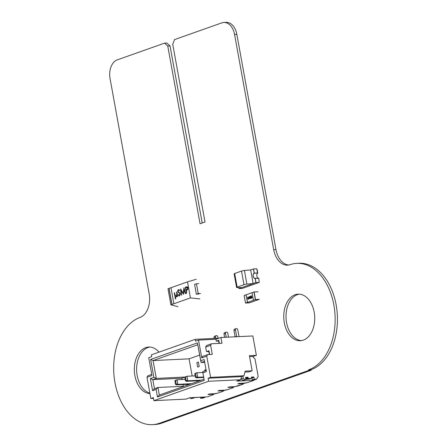 <?xml version="1.0" encoding="UTF-8"?>
<svg xmlns="http://www.w3.org/2000/svg" width="447" height="447" viewBox="0 0 447 447"><rect width="100%" height="100%" fill="white"/><g stroke="black" fill="none" stroke-linecap="round" stroke-linejoin="round"><path stroke-width="0.67" d="M234.558 34.458L273.67 249.689A20.299 13.477 -92.7 0 0 287.611 265.132A20.299 13.477 -92.7 0 0 289.667 264.797A53.931 35.805 87.3 0 1 296.724 263.378A53.931 35.805 87.3 0 1 334.663 310.469A53.931 35.805 87.3 0 1 308.542 369.837L308.855 370.367L159.445 423.259A54.394 36.112 87.3 0 1 152.427 424.65A54.394 36.112 87.3 0 1 114.203 377.542A54.394 36.112 87.3 0 1 140 317.448A19.741 13.103 -92.7 0 0 149.164 293.763L110.046 78.527A15.544 10.32 87.3 0 1 117.259 59.876L164.574 43.13L167.748 46.03L200.049 223.751L205.028 221.991L172.732 44.264L174.531 39.604L221.846 22.858A15.544 10.32 87.3 0 1 223.846 22.462A15.544 10.32 87.3 0 1 234.558 34.458L236.843 34.346L275.955 249.582L273.67 249.689M275.955 249.582A20.299 13.477 -92.7 0 0 288.751 265.004M296.724 263.378L299.009 263.272A53.931 35.805 87.3 0 1 336.954 310.358A53.931 35.805 87.3 0 1 310.833 369.725L308.542 369.837M310.833 369.725L311.14 370.261L308.855 370.367M311.14 370.261L161.73 423.147A54.394 36.112 87.3 0 1 154.712 424.538L152.427 424.65M167.748 46.03L170.039 45.918L166.86 43.018L164.574 43.13M170.039 45.918L202.217 222.986M223.846 22.462L226.137 22.35A15.544 10.32 87.3 0 1 236.843 34.346M299.261 294.154A23.311 15.477 -92.7 0 0 286.577 322.611A23.311 15.477 -92.7 0 0 301.49 340.597M284.292 322.717A23.311 15.477 -92.7 0 0 300.35 340.715A23.311 15.477 -92.7 0 0 314.694 316.688A23.311 15.477 -92.7 0 0 298.115 294.148A23.311 15.477 -92.7 0 0 284.292 322.717M149.851 347.045A23.311 15.477 -92.7 0 0 137.168 375.497A23.311 15.477 -92.7 0 0 149.857 393.103M159.026 352.147A23.311 15.477 -92.7 0 0 148.706 347.034A23.311 15.477 -92.7 0 0 134.882 375.609A23.311 15.477 -92.7 0 0 149.946 393.606M252.007 301.988L249.482 302.809L245.884 302.982L255.449 299.596L259.048 299.423L249.482 302.809L245.884 302.982L247.442 302.356L245.526 303.032L249.432 302.87M252.052 292.696L244.157 295.495M246.073 294.791L247.442 302.356M256.986 300.222L259.048 299.423L255.449 299.596L253.421 300.239L252.047 292.679L254.125 291.969L258.014 291.785M259.389 299.345L255.5 299.529L254.125 291.969M253.421 300.239L255.5 299.529M247.677 302.345L253.656 300.228L247.677 302.345M246.129 294.791L247.504 302.351M247.604 298.311L247.934 296.987L248.56 297.97L248.292 299.289L247.604 298.311L247.979 296.97M248.292 299.289L247.66 298.305M250.996 296.584L251.303 295.774L251.879 296.238L251.41 297.842L252.142 297.585L252.192 297.875L251.22 298.222L251.683 296.311L251.348 296.037L250.94 296.584L251.432 295.752M251.426 297.244L251.745 296.305L251.348 296.037M249.571 297.909L249.722 298.752L249.432 298.266L248.778 298.495L249.314 296.512L249.767 297.853M249.901 297.495L250.231 296.171L250.862 297.154L250.588 298.473L249.901 297.495L250.275 296.154M250.588 298.473L249.962 297.495M248.348 299.283L247.979 299.183M251.745 296.305L251.404 296.037L251.745 296.305M251.203 298.015L251.488 297.238M251.41 297.842L252.142 297.601M248.728 298.205L249.242 296.557M249.432 298.266L249.588 298.797M250.65 298.473L250.275 298.373M248.303 299.021L247.794 298.238L247.973 297.244L248.426 298.032L248.225 299.032M249.23 297.16L249.437 297.97L248.962 298.121L249.23 297.16L249.437 297.97M250.275 296.434L250.728 297.221L250.521 298.216M250.298 296.428L250.549 298.222M247.917 297.255L248.37 298.037L248.253 299.032M249.376 297.976L248.962 298.121M250.599 298.21L250.096 297.428L250.219 296.439M256.768 268.803L257.522 272.961L254.159 273.123L253.404 268.965L256.768 268.803M253.136 283.549L255.874 282.577L255.12 278.42L258.718 278.246L259.243 282.415L242.308 288.41L239.061 288.566L253.253 283.543L246.889 284.102L244.414 270.491L250.661 269.938L253.136 283.549L255.991 282.571L239.061 288.566L238.759 287.577M253.516 268.96L254.276 273.117L253.516 268.96M259.243 282.415L255.991 282.571L255.237 278.414L255.874 282.577M254.153 273.089L254.175 273.24A2.643 1.754 -92.7 0 0 253.242 276.24A2.643 1.754 -92.7 0 0 255.064 278.308A2.643 1.754 -92.7 0 0 255.097 278.302L258.724 278.285L255.125 278.459A2.799 1.855 87.3 0 1 255.069 278.459A2.799 1.855 87.3 0 1 253.136 276.257A2.799 1.855 87.3 0 1 254.153 273.089L257.779 273.067A2.643 1.754 -92.7 0 0 256.835 276.045A2.643 1.754 -92.7 0 0 258.629 278.135M254.175 273.24L257.779 273.067M253.404 268.965L250.661 269.932M255.12 278.42A2.755 1.827 87.3 0 1 255.041 278.425A2.755 1.827 87.3 0 1 253.136 276.24A2.755 1.827 87.3 0 1 254.159 273.123M238.944 288.572L241.799 287.594L237.106 287.566A2.33 0.341 -10.3 0 1 236.586 287.449A2.33 0.341 -10.3 0 1 237.139 287.114L234.664 273.503L241.509 271.078A2.33 0.341 -10.3 0 1 244.414 270.491M257.137 269.547L257.757 272.949L257.137 269.547M236.586 287.449L234.116 273.832A2.33 0.341 -10.3 0 1 234.664 273.503M241.509 271.078L243.978 284.694A2.33 0.341 -10.3 0 1 246.889 284.102M243.978 284.694L237.139 287.114M242.917 376.139L243.297 378.229L242.917 376.139L243.297 378.229L244.732 379.682L245.889 379.626L245.548 377.737A0.391 0.285 70.5 0 1 245.766 377.346L247.772 377.251A0.391 0.285 -109.5 0 1 248.13 377.614L248.236 378.179L246.241 378.888L246.141 378.318A0.391 0.285 -109.5 0 0 245.777 377.955A0.391 0.285 -109.5 0 1 246.141 378.318L246.241 378.888A0.391 0.285 70.5 0 0 246.599 379.252L249.27 379.123A0.391 0.285 -109.5 0 0 249.387 379.084A0.391 0.285 -109.5 0 1 249.27 379.123L246.599 379.252L249.27 379.123L251.264 378.419L249.27 379.123A0.391 0.285 -109.5 0 0 249.387 379.084M241.145 378.056L241.302 378.933L243.297 378.229L241.302 378.933L241.145 378.056L241.302 378.933L243.297 378.229L244.732 379.682L245.889 379.626L245.548 377.737A0.391 0.285 70.5 0 1 245.766 377.346L247.772 377.251A0.391 0.285 -109.5 0 1 248.13 377.614L248.236 378.179A0.391 0.285 70.5 0 0 248.593 378.548L251.264 378.419L249.27 379.123M243.297 378.229L244.732 379.682L245.889 379.626L245.548 377.737A0.391 0.285 70.5 0 1 245.766 377.346L247.772 377.251A0.391 0.285 -109.5 0 1 248.13 377.614L248.236 378.179L246.241 378.888L248.236 378.179A0.391 0.285 70.5 0 0 248.593 378.548L251.264 378.419A0.391 0.285 -109.5 0 0 251.482 378.028L251.382 377.458A0.391 0.285 70.5 0 1 251.6 377.067L253.605 376.972A0.391 0.285 70.5 0 1 253.963 377.335L251.968 378.039L252.315 379.933L254.309 379.224L253.963 377.335L254.309 379.224L256.628 379.112L254.309 379.224L252.315 379.933L254.309 379.224L253.963 377.335A0.391 0.285 70.5 0 0 253.605 376.972L251.6 377.067A0.391 0.285 70.5 0 0 251.382 377.458L251.482 378.028A0.391 0.285 -109.5 0 1 251.264 378.419L248.593 378.548L246.599 379.252A0.391 0.285 70.5 0 1 246.241 378.888L246.141 378.318L248.13 377.614L246.141 378.318A0.391 0.285 -109.5 0 0 245.777 377.955L247.387 377.877L245.587 377.966L247.772 377.251L245.587 377.966L247.387 377.877M253.22 377.598L251.611 377.676A0.391 0.285 70.5 0 1 251.968 378.039A0.391 0.285 70.5 0 0 251.611 377.676L253.22 377.598L251.421 377.687L253.605 376.972L251.611 377.676A0.391 0.285 70.5 0 1 251.968 378.039L252.315 379.933L254.634 379.821L256.628 379.112L258.176 376.368L255.019 358.975L258.176 376.368L256.628 379.112L254.634 379.821L252.315 379.933L254.634 379.821L256.628 379.112L258.176 376.368L255.019 358.975L252.505 356.427L249.566 356.566L252.505 356.427L255.019 358.975L252.505 356.427L249.566 356.566M244.732 379.682L242.738 380.391L244.732 379.682L242.738 380.391L241.302 378.933L242.738 380.391L245.889 379.626M194.579 397.484A0.391 0.285 70.5 0 0 194.803 397.584A0.391 0.285 70.5 0 1 194.579 397.484A0.391 0.285 70.5 0 0 194.803 397.584L197.848 397.327M197.591 397.417A0.391 0.285 -109.5 0 1 197.473 397.456L194.803 397.584L197.473 397.456A0.391 0.285 -109.5 0 0 197.591 397.417A0.391 0.285 -109.5 0 1 197.473 397.456M202.43 397.109L202.513 397.562L204.832 397.45L202.843 398.154L200.519 398.266L202.513 397.562L200.519 398.266L202.843 398.154L200.519 398.266L200.329 397.21L200.519 398.266L202.513 397.562L202.43 397.109L202.513 397.562L204.832 397.45L205.1 396.981M189.936 397.707L190.942 398.724L189.936 397.707L190.942 398.724L192.936 398.02L192.506 397.584L192.936 398.02L194.093 397.964L194.015 397.512M190.942 398.724L194.093 397.964M223.383 391.147L223.137 390.706L224.629 390.175L223.137 390.706L223.383 391.147L217.907 393.086L214.672 393.701L209.447 393.952L207.95 394.477L209.447 393.952L207.95 394.477L209.447 393.952L214.672 393.701L209.447 393.952L214.672 393.701L213.174 394.232L217.907 393.086L223.383 391.147L223.137 390.706L217.912 390.952L223.137 390.706L217.912 390.952L219.404 390.427L224.629 390.175L219.404 390.427L217.912 390.952L223.137 390.706L217.912 390.952L223.137 390.706L227.864 389.56L233.345 387.622L233.099 387.175L227.875 387.426L233.099 387.175L227.875 387.426L229.367 386.901L234.591 386.649L229.367 386.901L227.875 387.426L233.099 387.175L227.875 387.426L233.099 387.175L243.308 384.096L243.056 383.649L237.832 383.9L243.056 383.649L237.832 383.9L239.329 383.375L244.554 383.124L239.329 383.375L237.832 383.9L243.056 383.649L237.832 383.9L243.056 383.649L247.789 382.509L254.013 380.308L236.731 381.135L240.715 379.726L208.665 381.257L153.88 400.652L185.935 399.115L153.88 400.652L185.935 399.115L189.919 397.707L207.196 396.88L189.919 397.707L185.935 399.115L189.919 397.707L207.196 396.88L213.426 394.673L213.174 394.232L207.95 394.477L213.174 394.232L207.95 394.477L213.174 394.232L207.95 394.477L213.174 394.232L214.672 393.701L209.447 393.952L207.95 394.477L209.447 393.952L214.672 393.701L217.907 393.086L223.383 391.147L223.293 390.65M214.219 338.424L214.068 337.586L214.219 338.424L214.068 337.586L215.566 337.055L215.8 338.351L215.566 337.055A1.397 1.028 -109.5 0 1 216.141 335.686A1.397 1.028 -109.5 0 1 216.359 335.647L216.594 335.636A1.397 1.028 -109.5 0 1 217.885 336.943L218.119 338.239M215.8 338.351L215.566 337.055L214.068 337.586A1.397 1.028 -109.5 0 1 214.867 336.172A1.397 1.028 -109.5 0 0 214.068 337.586A1.397 1.028 -109.5 0 1 214.649 336.217L216.141 335.686M224.623 337.317L224.031 334.06L224.623 337.317L224.031 334.06L225.523 333.529L226.199 337.245L225.523 333.529A1.397 1.028 -109.5 0 1 226.104 332.16A1.397 1.028 -109.5 0 1 226.322 332.121L226.551 332.11A1.397 1.028 -109.5 0 1 227.847 333.417L228.518 337.133M226.199 337.245L225.523 333.529L224.031 334.06A1.397 1.028 -109.5 0 1 224.824 332.646A1.397 1.028 -109.5 0 0 224.031 334.06A1.397 1.028 -109.5 0 1 224.606 332.691L226.104 332.16M235.211 336.809L236.631 336.312L235.211 336.809L236.631 336.312L235.999 336.775L236.631 336.312L235.485 330.003A1.397 1.028 -109.5 0 1 236.061 328.634A1.397 1.028 -109.5 0 1 236.284 328.595L236.513 328.584A1.397 1.028 -109.5 0 1 237.804 329.892L239.028 336.63M235.133 336.814L233.988 330.534A1.397 1.028 -109.5 0 1 234.569 329.165L236.061 328.634M199.194 366.523L198.367 361.986L196.876 362.511L197.697 367.048L196.876 362.511L198.367 361.986L196.876 362.511L197.697 367.048L196.876 362.511L198.367 361.986L196.876 362.511L197.697 367.048L196.876 362.511L198.367 361.986L199.194 366.523L197.697 367.048L199.194 366.523L198.367 361.986L199.194 366.523L197.697 367.048L199.194 366.523L198.367 361.986L199.194 366.523L197.697 367.048L199.194 366.523M199.664 355.086L189.053 358.84L192.171 376.016L189.053 358.84L199.664 355.086L189.053 358.84L153.064 360.567L156.31 378.413L152.824 379.648L154.472 388.722L157.959 387.488L159.333 395.053L204.05 379.224M213.426 394.673L213.174 394.232L213.426 394.673L207.196 396.88L213.426 394.673L213.331 394.176M233.345 387.622L233.099 387.175L234.591 386.649L233.099 387.175L233.345 387.622L227.864 389.56L224.629 390.175L219.404 390.427L217.912 390.952L219.404 390.427L217.912 390.952L219.404 390.427L224.629 390.175L219.404 390.427L224.629 390.175L227.864 389.56L233.345 387.622L233.256 387.124M243.308 384.096L243.056 383.649L244.554 383.124L243.056 383.649L243.308 384.096L237.826 386.035L234.591 386.649L229.367 386.901L227.875 387.426L229.367 386.901L227.875 387.426L229.367 386.901L234.591 386.649L229.367 386.901L234.591 386.649L237.826 386.035L243.308 384.096L243.213 383.599M153.88 400.652L153.327 397.629L153.88 400.652L208.665 381.257L208.112 378.235L241.509 376.637L240.715 379.726L208.665 381.257L153.88 400.652L153.327 397.629L150.84 398.506L146.99 377.335L151.969 375.569L148.728 357.723L151.717 356.667L151.388 354.851L151.717 356.667L148.728 357.723L151.969 375.569L146.99 377.335L150.84 398.506L153.466 398.383L150.84 398.506L146.99 377.335L147.879 375.765L146.99 377.335L151.969 375.569L148.728 357.723L151.717 356.667L151.388 354.851L195.21 339.334L218.935 338.2M195.21 339.334L151.388 354.851L195.21 339.334L195.54 341.15L198.529 340.094L215.946 339.256L220.924 337.496L252.846 335.965L256.366 355.326L249.398 355.661L252.147 370.786L245.185 371.122L243.995 375.754L210.604 377.352L206.754 356.175L201.776 357.941L198.529 340.094L195.54 341.15L195.21 339.334L195.54 341.15L198.529 340.094L215.946 339.256L216.287 341.15L218.611 341.039L216.287 341.15L218.779 340.268L216.287 341.15L215.946 339.256L220.924 337.496L221.969 343.246L211.52 343.743L210.632 345.313L212.286 354.387L207.643 354.611L206.754 356.175L210.604 377.352L206.754 356.175L201.776 357.941L198.529 340.094L215.946 339.256L220.924 337.496L252.846 335.965L256.366 355.326L249.398 355.661L252.147 370.786L245.185 371.122L243.995 375.754L241.509 376.637L243.995 375.754L210.604 377.352L243.995 375.754L245.185 371.122L252.147 370.786L249.158 371.843L252.147 370.786L249.158 371.843L244.945 372.044M192.171 376.016L189.053 358.84L153.064 360.567L197.786 344.738L153.064 360.567L150.633 359.461L197.451 342.888L200.692 360.74L204.178 359.505L206.38 371.602L202.893 372.837L204.268 380.403L157.45 396.975L156.076 389.41L152.589 390.644L150.393 378.542L153.88 377.313L150.633 359.461L197.451 342.888L200.692 360.74L204.178 359.505L206.38 371.602L202.893 372.837L204.268 380.403L157.45 396.975L159.333 395.053L157.959 387.488L156.076 389.41L152.589 390.644L150.393 378.542L153.88 377.313L150.633 359.461L197.451 342.888L201.133 362.551L204.698 362.377L201.133 362.551L204.514 361.349L201.133 362.551L204.698 362.377M254.192 379.838L254.013 380.308L247.789 382.509L244.554 383.124L239.329 383.375L237.832 383.9L239.329 383.375L237.832 383.9L239.329 383.375L244.554 383.124L239.329 383.375L244.554 383.124L247.789 382.509L254.013 380.308L254.192 379.838L254.013 380.308L236.731 381.135L240.715 379.726L208.665 381.257L208.112 378.235L210.604 377.352M252.7 356.622L256.366 355.326L252.7 356.622L256.366 355.326L252.846 335.965L220.924 337.496L221.969 343.246L211.52 343.743L206.542 345.509L205.654 347.073L210.632 345.313L212.286 354.387L207.643 354.611L202.659 356.371L201.776 357.941L198.529 340.094M209.09 351.398L208.799 351.498L209.09 351.398L208.799 351.498L209.352 354.527L208.799 351.498L206.48 351.61L205.654 347.073L206.48 351.61L208.967 350.733L206.48 351.61L208.799 351.498L206.48 351.61L205.654 347.073L210.632 345.313L212.286 354.387L207.643 354.611L206.754 356.175L207.643 354.611L202.659 356.371L201.776 357.941L206.754 356.175M218.896 340.938L218.611 341.039L218.896 340.938L218.611 341.039L219.036 343.385L218.611 341.039L216.287 341.15L215.946 339.256M151.757 374.39L147.879 375.765L151.757 374.39L147.879 375.765L146.99 377.335M219.343 343.369L218.779 340.268L219.343 343.369L218.779 340.268L216.287 341.15M209.654 354.516L208.967 350.733L209.654 354.516L208.967 350.733L206.48 351.61M200.692 360.74L201.133 362.551L200.692 360.74L204.178 359.505L206.38 371.602L202.893 372.837L202.782 371.625L206.162 370.423M185.131 377.033L156.31 378.413L185.131 377.033L156.31 378.413L153.88 377.313L150.633 359.461L153.064 360.567L156.31 378.413L152.824 379.648L150.393 378.542L153.88 377.313L156.31 378.413L153.88 377.313M186.835 385.314L186.662 384.364M184.259 386.23L157.959 387.488L156.076 389.41L152.589 390.644L150.393 378.542L152.824 379.648L154.472 388.722L152.589 390.644L154.472 388.722L157.959 387.488L159.333 395.053L157.45 396.975L156.076 389.41L157.959 387.488L184.259 386.23L157.959 387.488L154.472 388.722L152.589 390.644M184.941 377.162L181.845 378.257L184.941 377.162L181.845 378.257L182.08 379.548L181.845 378.257L152.824 379.648L150.393 378.542M182.985 384.537L183.298 386.275M174.822 380.794L175.447 384.23L174.822 380.794L177.012 379.788L177.839 384.325L176.213 383.962L175.593 380.526L174.822 380.794L175.52 380.319L177.012 379.788L174.822 380.794L175.447 384.23L176.213 383.962L175.593 380.526L174.822 380.794L175.52 380.319L177.012 379.788L185.17 379.397L177.012 379.788L177.839 384.325L191.478 383.671L177.839 384.325L176.347 384.856L189.981 384.202M185.17 379.397L177.012 379.788L177.839 384.325L176.213 383.962L175.447 384.23L176.347 384.856L177.839 384.325L191.478 383.671M206.022 369.663L205.475 369.948L206.022 369.663L205.475 369.948L205.598 370.624L205.475 369.948L204.704 370.217L206 369.529M205.598 370.624L205.475 369.948L204.704 370.217L204.827 370.898L204.704 370.217L205.402 369.742L204.704 370.217L204.827 370.898M194.741 373.742L195.367 377.179L194.741 373.742L196.937 372.737L197.758 377.274L196.138 376.91L195.512 373.474L194.741 373.742L196.937 372.737L194.741 373.742L195.367 377.179L196.138 376.91L195.512 373.474L194.741 373.742L195.44 373.267L196.937 372.737L202.854 372.452L196.937 372.737L197.758 377.274L203.648 376.994L197.758 377.274L196.267 377.804L203.731 377.447M202.854 372.452L196.937 372.737L197.758 377.274L196.138 376.91L195.367 377.179L196.267 377.804L197.758 377.274L203.648 376.994M184.784 377.268L185.41 380.704L184.784 377.268L186.975 376.262L187.801 380.799L186.175 380.436L185.55 377L184.784 377.268L185.483 376.793L186.975 376.262L184.784 377.268L185.41 380.704L186.175 380.436L185.55 377L184.784 377.268L185.483 376.793L186.975 376.262L195.132 375.871L186.975 376.262L187.801 380.799L201.441 380.146L187.801 380.799L186.304 381.33L199.943 380.676M195.132 375.871L186.975 376.262L187.801 380.799L186.175 380.436L185.41 380.704L186.304 381.33L187.801 380.799L201.441 380.146M179.426 295.936L177.973 295.042L178.252 294.618L179.308 295.316L179.906 294.014L177.565 291.327L178.292 289.567L179.543 290.215L179.286 290.706L178.364 290.204L177.923 291.176L180.264 293.897L179.169 295.987M179.677 290.12L178.364 290.204M183.41 294.361L181.096 290.539L181.504 295.037L181.147 295.165L180.571 288.93L183.169 293.293L183.963 287.728L185.589 293.59L185.231 293.718L184.058 289.5L183.41 294.361M186.544 290.282L186.259 290.382L186.768 293.176L186.41 293.299L185.309 287.253L187.014 286.745L188.053 288.008L187.539 289.824L186.544 290.282M176.179 297.004L175.353 296.791L175.721 298.819L175.364 298.942L174.263 292.891L174.621 292.768L175 294.847L176.157 296.434L176.8 293.69L176.509 292.098L176.867 291.969L177.671 296.395L177.314 296.517L177.163 295.685L175.922 297.059M199.843 298.92L190.428 297.903L187.511 281.867L170.977 287.723L173.889 303.759L170.899 304.815L177.928 306.676M190.428 297.903L173.889 303.759M178.828 290.159L179.096 289.745M177.565 291.327L177.951 291.31M177.956 292.17L178.733 292.131M179.655 293.472L180.13 293.45M179.906 294.014L180.281 293.997M177.973 295.042L178.554 295.02M179.755 295.741L179.364 295.338M181.56 290.516L181.096 290.539M184.058 289.5L184.449 289.483M183.169 293.293L183.555 293.271M185.309 287.253L187.41 286.862M186.997 290.109L186.93 289.723M187.813 289.539L186.148 289.762L185.779 287.745L186.472 287.197M176.889 292.081L176.509 292.098M174.263 292.891L174.643 292.874M176.135 296.752L176.084 296.473M175.353 296.791L176.554 296.78M177.163 295.685L177.543 295.668M187.511 281.867L196.272 279.252M170.899 304.815L167.988 288.779L170.977 287.723M198.949 294.003L196.345 294.232L194.613 284.393M170.983 287.756L168.983 288.427L171.899 304.463M169.1 288.421L172.006 304.424M187.852 289.477L186.148 289.762M188.075 288.119L186.846 289.527M187.695 288.136L186.505 287.488L188.153 287.315M196.401 294.227L198.228 293.578L196.44 283.75L194.562 284.415M198.228 293.578L200.491 293.472M198.708 283.638L196.44 283.75M248.236 378.179A0.391 0.285 70.5 0 0 248.593 378.548L246.599 379.252A0.391 0.285 70.5 0 1 246.241 378.888M252.315 379.933L251.968 378.039L253.963 377.335A0.391 0.285 70.5 0 0 253.605 376.972L251.6 377.067A0.391 0.285 70.5 0 0 251.382 377.458L251.482 378.028A0.391 0.285 -109.5 0 1 251.264 378.419M254.309 379.224L256.628 379.112M241.302 378.933L242.738 380.391M202.843 398.154L204.832 397.45L202.843 398.154M200.519 398.266L200.329 397.21M202.513 397.562L204.832 397.45M192.506 397.584L192.936 398.02M215.566 337.055A1.397 1.028 -109.5 0 1 216.359 335.647L216.594 335.636A1.397 1.028 -109.5 0 1 217.885 336.943A1.397 1.028 -109.5 0 0 216.594 335.636L216.359 335.647A1.397 1.028 -109.5 0 0 215.566 337.055L214.068 337.586M225.523 333.529A1.397 1.028 -109.5 0 1 226.322 332.121L226.551 332.11A1.397 1.028 -109.5 0 1 227.847 333.417A1.397 1.028 -109.5 0 0 226.551 332.11L226.322 332.121A1.397 1.028 -109.5 0 0 225.523 333.529L224.031 334.06M236.631 336.312L235.485 330.003A1.397 1.028 -109.5 0 1 236.284 328.595L236.513 328.584A1.397 1.028 -109.5 0 1 237.804 329.892A1.397 1.028 -109.5 0 0 236.513 328.584L236.284 328.595A1.397 1.028 -109.5 0 0 235.485 330.003L233.988 330.534A1.397 1.028 -109.5 0 1 234.787 329.121A1.397 1.028 -109.5 0 0 233.988 330.534L235.485 330.003L236.631 336.312L235.999 336.775M150.84 398.506L153.327 397.629L150.84 398.506L153.466 398.383M220.924 337.496L221.969 343.246L211.52 343.743L210.632 345.313L211.52 343.743L206.542 345.509L205.654 347.073L210.632 345.313M208.665 381.257L208.112 378.235L241.509 376.637L240.715 379.726L236.731 381.135L254.013 380.308M256.366 355.326L249.398 355.661L252.147 370.786M205.654 347.073L206.542 345.509L211.52 343.743M201.776 357.941L202.659 356.371L207.643 354.611M208.112 378.235L241.509 376.637L243.995 375.754M241.509 376.637L240.715 379.726M189.053 358.84L153.064 360.567L150.633 359.461M197.786 344.738L153.064 360.567L156.31 378.413L152.824 379.648L181.845 378.257L152.824 379.648L154.472 388.722M209.352 354.527L208.799 351.498M219.036 343.385L218.611 341.039M204.514 361.349L201.133 362.551M202.893 372.837L204.268 380.403L157.45 396.975L159.333 395.053M157.45 396.975L156.076 389.41M181.845 378.257L182.08 379.548M177.012 379.788L175.593 380.526L177.012 379.788M176.213 383.962L175.447 384.23L176.347 384.856L177.839 384.325L176.213 383.962L175.593 380.526M175.447 384.23L176.347 384.856M205.475 369.948L204.704 370.217M196.937 372.737L195.512 373.474L196.937 372.737M196.138 376.91L195.367 377.179L196.267 377.804L197.758 377.274L196.138 376.91L195.512 373.474M195.367 377.179L196.267 377.804M186.975 376.262L185.55 377L186.975 376.262M186.175 380.436L185.41 380.704L186.304 381.33L187.801 380.799L186.175 380.436L185.55 377M185.41 380.704L186.304 381.33M161.73 423.147L159.445 423.259M245.526 303.032L244.151 295.473M253.963 291.997L255.338 299.563M248.13 377.614L246.141 378.318M248.593 378.548L246.599 379.252M253.605 376.972L251.611 377.676M253.963 377.335L251.968 378.039M247.772 377.251L245.777 377.955M194.803 397.584L195.177 397.456M233.988 330.534L235.485 330.003M178.761 292.763L179.588 292.724M186.092 286.974L187.248 286.918M176.8 293.69L177.18 293.673M244.123 295.489L245.498 303.049M251.32 378.408L249.331 379.112M197.535 397.444L197.876 397.327"/></g></svg>
